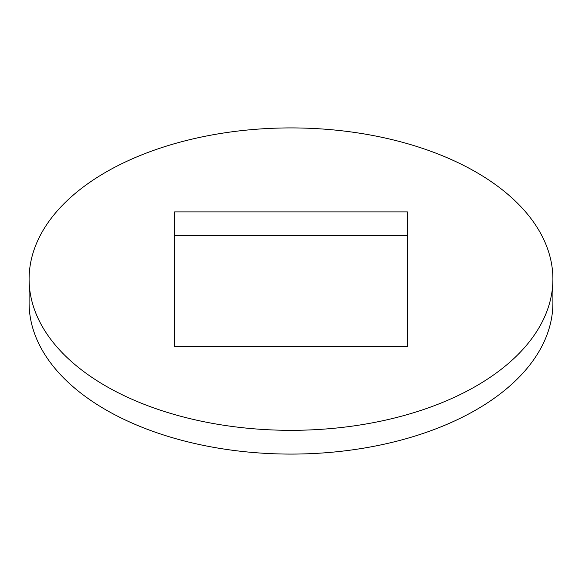 <?xml version="1.0" encoding="UTF-8"?>
<svg xmlns="http://www.w3.org/2000/svg" width="582" height="582" viewBox="0 0 582 582"><rect width="100%" height="100%" fill="white"/><g stroke="black" fill="none" stroke-linecap="round" stroke-linejoin="round"><path stroke-width="0.87" d="M29.1 279.12L29.1 302.88A261.9 151.204 0 0 0 105.808 409.801A261.9 151.204 0 0 0 391.228 442.575A261.9 151.204 0 0 0 552.9 302.88L552.9 279.12A261.9 151.204 0 0 0 476.192 172.199A261.9 151.204 0 0 0 190.772 139.425A261.9 151.204 0 0 0 29.1 279.12A261.9 151.204 0 0 0 105.808 386.041A261.9 151.204 0 0 0 391.228 418.814A261.9 151.204 0 0 0 552.9 279.12M407.4 235.674L174.6 235.674M174.6 346.326L407.4 346.326L407.4 211.913L174.6 211.913L174.6 346.326"/></g></svg>
